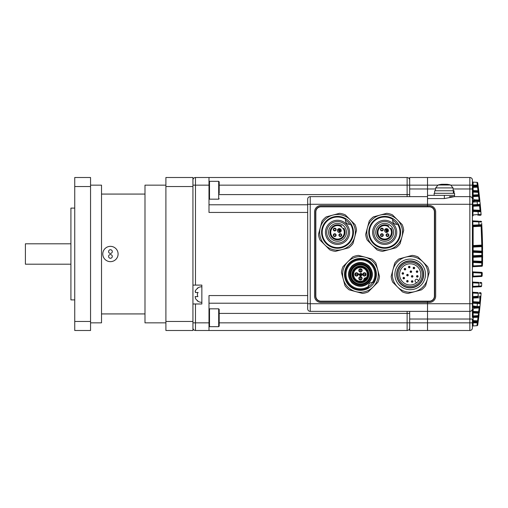 <?xml version="1.0" encoding="UTF-8"?>
<svg xmlns="http://www.w3.org/2000/svg" width="508" height="508" viewBox="0 0 508 508"><rect width="100%" height="100%" fill="white"/><g stroke="black" fill="none" stroke-linecap="round" stroke-linejoin="round"><path stroke-width="0.76" d="M474.745 200.552L474.745 200.577A17.85 17.85 0 0 0 474.745 200.552C473.386 198.857 472.65 198.247 472.523 198.73L472.523 200.139M474.745 307.423L474.745 307.448A17.85 17.85 0 0 0 474.751 307.423C473.386 309.143 472.65 309.753 472.523 309.27L472.357 309.283M409.677 327.946A2.553 2.553 0 0 1 407.124 330.498L407.124 322.847L427.52 322.847L427.52 330.498L409.677 330.498L409.677 319.024L427.52 319.024L427.52 322.847L427.52 302.451L320.935 302.451A6.375 6.375 0 0 1 314.56 296.075L314.56 211.925A6.375 6.375 0 0 1 320.935 205.549L427.52 205.549L427.52 206.572L427.52 204.279L469.849 204.279L469.849 177.502A2.553 2.553 0 0 1 472.402 180.054L472.402 181.369A0.762 0.762 0 0 0 472.777 182.023L473.126 182.131A0.762 0.762 0 0 1 472.402 181.369A0.762 0.762 0 0 0 472.777 182.023M472.402 303.721L427.52 303.721L427.52 301.428L427.52 302.451L429.311 302.451A6.375 6.375 0 0 0 435.68 296.075L435.68 211.925A6.375 6.375 0 0 0 429.311 205.549L427.52 205.549L427.52 198.577L427.52 204.279L310.229 204.279L310.229 303.721L427.52 303.721L427.52 311.372L469.849 311.372L469.849 204.279L472.402 204.279L472.402 308.826A2.553 2.553 0 0 1 469.849 311.372L469.849 319.024L427.52 319.024L427.52 311.372L310.229 311.372A2.553 2.553 0 0 1 307.677 308.826L307.677 199.174A2.553 2.553 0 0 1 310.229 196.628L427.52 196.628M409.677 196.628L409.677 188.976L427.52 188.976L427.52 177.502L427.52 185.153L437.667 185.153M435.585 188.976L427.52 188.976L427.52 195.351L454.552 195.351L454.552 193.313L434.156 193.313L434.156 195.351L454.552 195.351L454.552 196.628L444.354 198.577L427.52 198.577L427.52 185.153L409.677 185.153L409.677 177.502L469.849 177.502A2.553 2.553 0 0 1 472.402 180.054L472.402 198.717M409.677 188.976L409.677 185.153L407.124 185.153L407.124 177.502L208.998 177.502L407.124 177.502A2.553 2.553 0 0 1 409.677 180.054A2.553 2.553 180 0 0 407.124 177.502A2.553 2.553 180 0 1 409.677 180.054M409.677 177.502L469.849 177.502A2.553 2.553 0 0 1 472.402 180.054A2.553 2.553 0 0 0 469.849 177.502A2.553 2.553 0 0 1 472.402 180.054M409.677 319.024L409.677 311.372M320.935 301.428L429.311 301.428A5.353 5.353 0 0 0 434.664 296.075L434.664 211.925A5.353 5.353 0 0 0 429.311 206.572L320.935 206.572A5.353 5.353 0 0 0 315.582 211.925L315.582 296.075A5.353 5.353 0 0 0 320.935 301.428M434.41 211.925L434.41 296.075A5.099 5.099 0 0 1 429.311 301.174L320.935 301.174A5.099 5.099 0 0 1 315.836 296.075L315.836 211.925A5.099 5.099 0 0 1 320.935 206.826L429.311 206.826A5.099 5.099 0 0 1 434.41 211.925M345.135 239.954A10.782 10.782 0 0 1 329.882 239.954A10.782 10.782 0 0 1 329.882 224.701A10.782 10.782 0 0 1 345.135 224.701A10.782 10.782 0 0 1 345.135 239.954M346.037 240.856A12.059 12.059 0 0 1 328.981 240.856A12.059 12.059 0 0 1 328.981 223.799A12.059 12.059 0 0 1 346.037 223.799A12.059 12.059 0 0 1 346.037 240.856M331.197 226.016A8.922 8.922 0 0 0 331.197 238.639A8.922 8.922 0 0 0 343.821 238.639A8.922 8.922 0 0 0 343.821 226.016A8.922 8.922 0 0 0 331.197 226.016M348.329 243.141A15.297 15.297 0 0 0 350.457 224.168A3.823 3.823 0 0 1 345.669 219.38A15.297 15.297 0 0 0 326.695 243.141A15.297 15.297 0 0 0 348.329 243.141M343.249 228.752L343.802 228.2A7.525 7.525 0 0 1 332.194 237.642A7.525 7.525 0 0 1 341.636 226.035L341.027 226.644L343.249 228.752A6.756 6.756 0 0 1 332.734 237.103A6.756 6.756 0 0 1 341.084 226.587M339.382 236.156L340.76 236.449L341.287 236.099L341.63 235.572L341.338 234.201L341.078 235.89L339.382 236.156M339.312 234.131A1.403 1.403 0 0 1 341.3 234.131A1.403 1.403 0 0 1 341.3 236.112A1.403 1.403 0 0 1 339.312 236.112A1.403 1.403 0 0 1 339.312 234.131L338.976 234.664L339.274 236.042L339.535 234.353L341.23 234.086M333.794 236.156L335.172 236.449L335.699 236.099L336.042 235.572L335.75 234.201L335.483 235.89L333.794 236.156M334.632 236.518L334.899 236.512A1.403 1.403 0 0 1 333.724 234.131L333.388 234.664L333.68 236.042L333.947 234.353L335.636 234.086L334.264 233.794L333.737 234.137A1.403 1.403 0 0 1 335.705 234.131A1.403 1.403 0 0 1 335.705 236.112A1.403 1.403 0 0 1 333.724 236.112A1.403 1.403 0 0 1 333.724 234.131M335.172 236.449A1.403 1.403 0 0 0 335.705 236.112M333.407 229.076L333.661 230.454L334.804 230.93L335.705 230.524A1.403 1.403 0 0 1 333.724 230.524A1.403 1.403 0 0 1 333.724 228.536L333.47 228.93L335.134 228.524L336.023 229.991L335.769 228.606L334.626 228.13L333.724 228.536A1.403 1.403 0 0 1 335.705 228.536A1.403 1.403 0 0 1 335.705 230.524L335.959 230.137L334.302 230.537L333.407 229.076M340.665 231.877A1.911 1.911 0 0 1 337.96 231.877A1.911 1.911 0 0 1 337.96 229.171A1.911 1.911 0 0 1 340.665 229.171A1.911 1.911 0 0 1 340.665 231.877M339.071 230.188L339.738 230.854L338.792 231.8L339.154 232.162L340.55 230.765L339.522 229.737L339.071 230.188M340.957 230.359L340.639 230.676L339.522 229.559L338.893 230.188L339.56 230.854L339.242 231.172L338.214 230.143L339.477 228.879L340.957 230.359M326.244 243.592A15.932 15.932 0 0 1 326.244 221.056A15.932 15.932 0 0 1 348.78 221.056A15.932 15.932 0 0 1 348.78 243.592A15.932 15.932 0 0 1 326.244 243.592M350.457 224.168L349.733 224.32A14.611 14.611 0 0 0 345.516 220.104M323.99 218.802A19.126 19.126 0 0 0 322.047 221.075L318.491 234.34A19.126 19.126 0 0 0 320.034 240.094L329.743 249.803A19.126 19.126 0 0 0 335.496 251.346L348.761 247.79A19.126 19.126 0 0 0 352.977 243.58L356.527 230.315A19.126 19.126 0 0 0 354.99 224.561L345.275 214.852A19.126 19.126 0 0 0 339.522 213.309L326.257 216.859A19.126 19.126 0 0 0 323.99 218.802M350.133 219.704A17.85 17.85 0 0 0 320.269 227.705A17.85 17.85 0 0 0 342.132 249.568A17.85 17.85 0 0 0 350.133 219.704M392.309 239.954A10.782 10.782 0 0 1 377.057 239.954A10.782 10.782 0 0 1 377.057 224.701A10.782 10.782 0 0 1 392.309 224.701A10.782 10.782 0 0 1 392.309 239.954M393.211 240.856A12.059 12.059 0 0 1 376.155 240.856A12.059 12.059 0 0 1 376.155 223.799A12.059 12.059 0 0 1 393.211 223.799A12.059 12.059 0 0 1 393.211 240.856M378.371 226.016A8.922 8.922 0 0 0 378.371 238.639A8.922 8.922 0 0 0 390.995 238.639A8.922 8.922 0 0 0 390.995 226.016A8.922 8.922 0 0 0 378.371 226.016M395.503 243.141A15.297 15.297 0 0 0 397.631 224.168A3.823 3.823 0 0 1 392.843 219.38A15.297 15.297 0 0 0 373.869 243.141A15.297 15.297 0 0 0 395.503 243.141M390.423 228.752L390.976 228.2A7.525 7.525 0 0 1 379.368 237.642A7.525 7.525 0 0 1 388.81 226.035L388.201 226.644L390.423 228.752A6.756 6.756 0 0 1 379.908 237.103A6.756 6.756 0 0 1 388.258 226.587M386.556 236.156L387.934 236.449L388.461 236.099L388.804 235.572L388.512 234.201L388.245 235.89L386.556 236.156M386.486 234.131A1.403 1.403 0 0 1 388.474 234.131A1.403 1.403 0 0 1 388.474 236.112A1.403 1.403 0 0 1 386.486 236.112A1.403 1.403 0 0 1 386.486 234.131L386.15 234.664L386.448 236.042L386.709 234.353L388.404 234.086M380.968 236.156L382.346 236.449L382.873 236.099L383.216 235.572L382.924 234.201L382.657 235.89L380.968 236.156M382.88 236.112A1.403 1.403 0 0 1 380.898 236.112A1.403 1.403 0 0 1 380.898 234.131L380.562 234.664L380.854 236.042L381.121 234.353L382.81 234.086L381.438 233.794L380.905 234.137A1.403 1.403 0 0 1 382.88 234.131A1.403 1.403 0 0 1 382.88 236.112M380.581 229.076L380.835 230.454L381.978 230.93L382.88 230.524A1.403 1.403 0 0 1 380.898 230.524A1.403 1.403 0 0 1 380.898 228.536L380.644 228.93L382.308 228.524L383.197 229.991L382.943 228.606L381.8 228.13L380.898 228.536A1.403 1.403 0 0 1 382.88 228.536A1.403 1.403 0 0 1 382.88 230.524L383.134 230.137L381.47 230.537L380.581 229.076M387.839 231.877A1.911 1.911 0 0 1 385.134 231.877A1.911 1.911 0 0 1 385.134 229.171A1.911 1.911 0 0 1 387.839 229.171A1.911 1.911 0 0 1 387.839 231.877M386.245 230.188L386.912 230.854L385.966 231.8L386.328 232.162L387.725 230.765L386.696 229.737L386.245 230.188M388.131 230.359L387.814 230.676L386.696 229.559L386.061 230.188L386.734 230.854L386.417 231.172L385.388 230.143L386.651 228.879L388.131 230.359M392.843 219.38L392.69 220.104A14.611 14.611 0 0 1 396.907 224.32L397.631 224.168M373.418 243.592A15.932 15.932 0 0 1 373.418 221.056A15.932 15.932 0 0 1 395.954 221.056A15.932 15.932 0 0 1 395.954 243.592A15.932 15.932 0 0 1 373.418 243.592M371.164 218.802A19.126 19.126 0 0 0 369.221 221.075L365.665 234.34A19.126 19.126 0 0 0 367.208 240.094L376.917 249.803A19.126 19.126 0 0 0 382.67 251.346L395.935 247.79A19.126 19.126 0 0 0 400.152 243.58L403.701 230.315A19.126 19.126 0 0 0 402.158 224.561L392.449 214.852A19.126 19.126 0 0 0 386.696 213.309L373.431 216.859A19.126 19.126 0 0 0 371.164 218.802M397.307 219.704A17.85 17.85 0 0 0 367.443 227.705A17.85 17.85 0 0 0 389.306 249.568A17.85 17.85 0 0 0 397.307 219.704M360.178 279.61A1.276 1.276 0 0 1 359.556 277.463A1.276 1.276 0 0 1 361.683 278.009A1.276 1.276 0 0 1 360.178 279.61L360.744 277.12A1.276 1.276 0 0 1 361.359 279.267A1.276 1.276 0 0 1 360.178 279.61M365.671 274.682A1.276 1.276 0 0 1 363.811 275.514A1.276 1.276 0 0 1 363.525 273.501A1.276 1.276 0 0 1 365.671 274.682L363.182 274.117A1.276 1.276 0 0 1 365.042 273.285A1.276 1.276 0 0 1 365.671 274.682M360.744 269.189A1.276 1.276 0 0 1 361.359 271.336A1.276 1.276 0 0 1 359.232 270.789A1.276 1.276 0 0 1 360.744 269.189L360.178 271.678A1.276 1.276 0 0 1 359.556 269.532A1.276 1.276 0 0 1 360.744 269.189M355.251 274.117A1.276 1.276 0 0 1 357.111 273.285A1.276 1.276 0 0 1 357.397 275.298A1.276 1.276 0 0 1 355.251 274.117L357.74 274.682A1.276 1.276 0 0 1 355.879 275.514A1.276 1.276 0 0 1 355.251 274.117M368.935 282.873C363.284 287.458 357.638 287.458 351.987 282.873C347.402 277.216 347.402 271.57 351.987 265.925C357.632 261.341 363.284 261.341 368.935 265.925C373.52 271.577 373.52 277.222 368.935 282.873M365.709 280.975L366.408 280.353A8.414 8.414 0 0 1 354.508 280.353A8.414 8.414 0 0 1 354.508 268.446A8.414 8.414 0 0 1 366.408 268.446A8.414 8.414 0 0 1 366.408 280.353L365.868 280.848M355.054 268.992A7.652 7.652 0 0 1 365.868 268.992A7.652 7.652 0 0 1 365.868 279.806A7.652 7.652 0 0 1 355.054 279.806A7.652 7.652 0 0 1 355.054 268.992M353.701 267.64A9.563 9.563 0 0 1 367.22 267.64A9.563 9.563 0 0 1 367.22 281.159A9.563 9.563 0 0 1 353.701 281.159A9.563 9.563 0 0 1 353.701 267.64M367.049 278.289A0.508 0.508 0 0 1 366.471 278.517L364.579 280.41A1.53 1.53 0 0 1 366.471 278.517A0.508 0.508 0 0 0 367.049 278.289L366.776 278.511L366.484 277.736A6.883 6.883 0 0 0 355.594 269.532A6.883 6.883 0 0 0 363.798 280.422L364.573 280.714L364.35 280.988A0.508 0.508 0 0 0 364.446 280.911A0.508 0.508 0 0 1 364.35 280.988M353.517 267.456A9.817 9.817 0 0 1 367.405 267.456A9.817 9.817 0 0 1 367.405 281.343A9.817 9.817 0 0 1 353.517 281.343A9.817 9.817 0 0 1 353.517 267.456M361.632 279.54A1.657 1.657 0 0 1 359.289 279.54A1.657 1.657 0 0 1 359.289 277.197A1.657 1.657 0 0 1 361.632 277.197A1.657 1.657 0 0 1 361.632 279.54M365.601 275.571A1.657 1.657 0 0 1 363.258 275.571A1.657 1.657 0 0 1 363.258 273.228A1.657 1.657 0 0 1 365.601 273.228A1.657 1.657 0 0 1 365.601 275.571M361.632 271.602A1.657 1.657 0 0 1 359.289 271.602A1.657 1.657 0 0 1 359.289 269.259A1.657 1.657 0 0 1 361.632 269.259A1.657 1.657 0 0 1 361.632 271.602M357.664 275.571A1.657 1.657 0 0 1 355.321 275.571A1.657 1.657 0 0 1 355.321 273.228A1.657 1.657 0 0 1 357.664 273.228A1.657 1.657 0 0 1 357.664 275.571M352.965 266.903A10.598 10.598 0 0 0 352.965 281.896A10.598 10.598 0 0 0 367.957 281.896A10.598 10.598 0 0 0 367.957 266.903A10.598 10.598 0 0 0 352.965 266.903A10.611 10.611 0 0 0 352.958 281.902A10.611 10.611 0 0 0 367.963 281.902A10.611 10.611 0 0 0 367.963 266.897A10.611 10.611 0 0 0 352.958 266.897M352.349 266.287A11.474 11.474 0 0 0 352.349 282.512A11.474 11.474 0 0 0 368.573 282.512A11.474 11.474 0 0 0 368.573 266.287A11.474 11.474 0 0 0 352.349 266.287M372.466 282.391A14.421 14.421 0 0 0 350.26 264.198A14.421 14.421 0 0 0 368.452 286.404A3.823 3.823 0 0 1 372.51 282.391L373.405 282.556A3.823 3.823 0 0 0 372.51 282.391A14.459 14.459 0 0 0 363.264 260.217A14.459 14.459 0 0 0 346.272 277.203A14.459 14.459 0 0 0 368.452 286.449A3.823 3.823 0 0 1 368.452 286.404M368.618 287.344L368.452 286.449A3.823 3.823 0 0 0 368.618 287.344L368.465 286.62A14.611 14.611 0 0 0 372.681 282.404L373.405 282.556A15.297 15.297 0 0 0 349.644 263.582A15.297 15.297 0 0 0 368.618 287.344M364.573 280.714L364.579 280.41A1.53 1.53 0 0 1 366.471 278.517L366.776 278.511M364.63 280.81A0.508 0.349 -123 0 0 364.706 280.302A1.378 1.378 0 0 1 366.363 278.644A0.508 0.349 -147 0 0 366.871 278.575M364.579 280.41A0.508 0.508 0 0 1 364.446 280.911M359.683 274.307L360.909 273.082L362.426 274.599L360.661 276.365L360.223 275.933L361.563 274.599L360.909 273.952L360.115 274.739L359.683 274.307M363.798 280.422A2.292 2.292 0 0 1 366.484 277.736M358.496 274.199L358.927 273.768L360.115 274.961L360.909 274.168L361.347 274.599L360.115 275.825L358.496 274.199M349.193 263.131A15.932 15.932 0 0 1 371.729 263.131A15.932 15.932 0 0 1 371.729 285.667A15.932 15.932 0 0 1 349.193 285.667A15.932 15.932 0 0 1 349.193 263.131M365.081 257.156A17.85 17.85 0 0 0 343.218 279.019A17.85 17.85 0 0 0 373.082 287.02A17.85 17.85 0 0 0 365.081 257.156L358.451 255.378A19.126 19.126 0 0 0 352.692 256.921L342.983 266.63A19.126 19.126 0 0 0 341.44 272.39L344.995 285.648A19.126 19.126 0 0 0 349.206 289.865L362.471 293.421A19.126 19.126 0 0 0 368.224 291.878L377.939 282.169A19.126 19.126 0 0 0 379.476 276.409L375.926 263.15A19.126 19.126 0 0 0 371.71 258.934L365.081 257.156M407.949 280.708A0.762 0.762 0 0 1 407.949 281.794A0.762 0.762 0 0 1 406.864 281.794A0.762 0.762 0 0 1 406.864 280.708A0.762 0.762 0 0 1 407.949 280.708L406.864 281.794A0.762 0.762 0 0 1 406.864 280.708A0.762 0.762 0 0 1 407.949 280.708M412.693 280.981A0.762 0.762 0 0 1 412.693 282.061A0.762 0.762 0 0 1 411.607 282.061A0.762 0.762 0 0 1 411.607 280.981A0.762 0.762 0 0 1 412.693 280.981L411.607 282.061A0.762 0.762 0 0 1 411.607 280.981A0.762 0.762 0 0 1 412.693 280.981M404.33 277.584A0.762 0.762 0 0 1 404.33 278.663A0.762 0.762 0 0 1 403.25 278.663A0.762 0.762 0 0 1 403.25 277.584A0.762 0.762 0 0 1 404.33 277.584L403.25 278.663A0.762 0.762 0 0 1 403.25 277.584A0.762 0.762 0 0 1 404.33 277.584M408.013 274.587A0.762 0.762 0 0 1 408.013 275.673A0.762 0.762 0 0 1 406.927 275.673A0.762 0.762 0 0 1 406.927 274.587A0.762 0.762 0 0 1 408.013 274.587L406.927 275.673A0.762 0.762 0 0 1 406.927 274.587A0.762 0.762 0 0 1 408.013 274.587M403.384 272.904A0.762 0.762 0 0 1 403.384 273.983A0.762 0.762 0 0 1 402.304 273.983A0.762 0.762 0 0 1 402.304 272.904A0.762 0.762 0 0 1 403.384 272.904L402.304 273.983A0.762 0.762 0 0 1 402.304 272.904A0.762 0.762 0 0 1 403.384 272.904M405.498 268.63A0.762 0.762 0 0 1 405.498 269.71A0.762 0.762 0 0 1 404.412 269.71A0.762 0.762 0 0 1 404.412 268.63A0.762 0.762 0 0 1 405.498 268.63L404.412 269.71A0.762 0.762 0 0 1 404.412 268.63A0.762 0.762 0 0 1 405.498 268.63M409.772 266.522A0.762 0.762 0 0 1 409.772 267.602A0.762 0.762 0 0 1 408.686 267.602A0.762 0.762 0 0 1 408.686 266.522A0.762 0.762 0 0 1 409.772 266.522L408.686 267.602A0.762 0.762 0 0 1 408.686 266.522A0.762 0.762 0 0 1 409.772 266.522M414.445 267.468A0.762 0.762 0 0 1 414.445 268.548A0.762 0.762 0 0 1 413.366 268.548A0.762 0.762 0 0 1 413.366 267.468A0.762 0.762 0 0 1 414.445 267.468L413.366 268.548A0.762 0.762 0 0 1 413.366 267.468A0.762 0.762 0 0 1 414.445 267.468M410.375 271.145A0.762 0.762 0 0 1 411.455 271.145A0.762 0.762 0 0 1 411.455 272.224A0.762 0.762 0 0 1 410.375 272.224A0.762 0.762 0 0 1 410.375 271.145L411.455 272.224A0.762 0.762 0 0 1 410.375 272.224A0.762 0.762 0 0 1 410.375 271.145M412.706 275.844A0.762 0.762 0 0 1 412.706 276.923A0.762 0.762 0 0 1 411.626 276.923A0.762 0.762 0 0 1 411.626 275.844A0.762 0.762 0 0 1 412.706 275.844L411.626 276.923A0.762 0.762 0 0 1 411.626 275.844A0.762 0.762 0 0 1 412.706 275.844M417.849 275.825A0.762 0.762 0 0 1 417.849 276.904A0.762 0.762 0 0 1 416.763 276.904A0.762 0.762 0 0 1 416.763 275.825A0.762 0.762 0 0 1 417.849 275.825L416.763 276.904A0.762 0.762 0 0 1 416.763 275.825A0.762 0.762 0 0 1 417.849 275.825M417.576 271.082A0.762 0.762 0 0 1 417.576 272.161A0.762 0.762 0 0 1 416.496 272.161A0.762 0.762 0 0 1 416.496 271.082A0.762 0.762 0 0 1 417.576 271.082L416.496 272.161A0.762 0.762 0 0 1 416.496 271.082A0.762 0.762 0 0 1 417.576 271.082M421.005 285.217A15.297 15.297 0 0 1 399.364 285.217A15.297 15.297 0 0 1 399.364 263.582A15.297 15.297 0 0 1 421.005 263.582A15.297 15.297 0 0 1 421.005 285.217M419.754 283.966A13.532 13.532 0 0 1 400.615 283.966A13.532 13.532 0 0 1 400.615 264.833A13.532 13.532 0 0 1 419.754 264.833A13.532 13.532 0 0 1 419.754 283.966M419.557 283.775A13.259 13.259 0 0 1 400.806 283.775A13.259 13.259 0 0 1 400.806 265.024A13.259 13.259 0 0 1 419.557 265.024A13.259 13.259 0 0 1 419.557 283.775M401.618 265.836A12.109 12.109 0 0 1 418.751 265.836A12.109 12.109 0 0 1 418.751 282.962A12.109 12.109 0 0 1 401.618 282.962A12.109 12.109 0 0 1 401.618 265.836M417.665 281.883A10.579 10.579 0 0 0 417.665 266.916A10.579 10.579 0 0 0 402.698 266.916A10.579 10.579 0 0 0 402.698 281.883A10.579 10.579 0 0 0 417.665 281.883M418.668 280.721L417.665 279.718A1.53 1.53 0 0 0 415.506 279.718A1.53 1.53 0 0 0 415.506 281.883L416.503 282.886M414.801 257.156A17.85 17.85 0 0 0 397.561 287.02A17.85 17.85 0 0 0 427.425 279.019A17.85 17.85 0 0 0 414.801 257.156M415.131 255.924A19.126 19.126 0 0 0 412.198 255.378L398.932 258.934A19.126 19.126 0 0 0 394.722 263.15L391.166 276.409A19.126 19.126 0 0 0 392.709 282.169L402.419 291.878A19.126 19.126 0 0 0 408.172 293.421L421.437 289.865A19.126 19.126 0 0 0 425.647 285.648L429.203 272.39A19.126 19.126 0 0 0 427.66 266.63L417.951 256.921A19.126 19.126 0 0 0 415.131 255.924M208.998 303.212L307.677 303.212M407.124 330.498L195.478 330.498L195.478 322.847L208.998 322.847L208.998 295.561L307.677 295.561M195.478 177.502L195.478 185.153L192.932 185.153L192.932 180.054A2.553 2.553 -45 0 1 195.478 177.502L208.998 177.502L208.998 212.439L307.677 212.439M192.932 285.109L201.854 285.109L201.854 303.981L195.478 303.981L195.478 322.847L192.932 322.847L192.932 327.946A2.553 2.553 0 0 0 195.478 330.498M208.998 204.787L307.677 204.787M192.932 303.981L195.478 303.981M201.854 294.545L201.854 302.324A7.779 7.779 0 0 1 197.402 300.92L197.891 300.92L197.402 300.92M208.998 322.847L208.998 330.498M197.891 288.169L197.402 288.169L197.891 288.169A7.506 7.506 0 0 0 195.396 290.722L195.396 292.506L197.891 292.506A4.458 4.458 0 0 0 197.891 296.583L195.396 296.583L195.396 298.367A7.506 7.506 0 0 0 197.891 300.92M195.015 296.837L195.396 296.583M195.104 291.332L195.396 290.722M195.396 292.506L198.158 292.506M481.324 276.479L473.126 276.911A0.762 0.762 0 0 0 472.402 277.673M473.126 276.911L473.126 276.149L472.402 276.149M482.232 273.647L482.251 273.12L472.402 272.65M481.425 276.479A0.762 0.762 0 0 0 482.149 275.742A0.762 0.762 0 0 1 481.425 276.479L481.527 272.326A0.762 0.762 0 0 1 482.251 273.12L482.149 275.742L473.126 276.149L473.126 271.888L481.432 272.32M473.126 282.086L472.827 282.816L473.126 282.086L478.657 282.378L473.126 282.086A0.762 0.762 0 0 1 472.402 281.324M481.73 284.143L481.616 285.985A0.762 0.762 0 0 1 480.892 286.702L473.126 287.109L472.827 286.379L473.126 287.109L479.4 286.785M481.692 223.285L482.524 245.078L482.524 262.922L473.126 262.452L473.126 266.713L481.749 266.262L473.126 266.713A0.762 0.762 0 0 0 472.402 267.475M482.594 256.819L473.126 257.277L473.126 261.69L481.8 262.141L473.126 261.69L473.126 262.452L472.402 262.452M473.126 256.515L481.876 256.051L473.126 256.515A0.762 0.762 0 0 0 472.402 257.277L473.126 257.277L473.126 255.746L472.402 255.746M482.6 255.289A0.762 0.762 0 0 1 481.876 256.051A0.762 0.762 0 0 0 482.6 255.289L473.126 255.746L473.126 251.485L481.876 251.949A0.762 0.762 0 0 1 482.6 252.711L472.402 252.254M482.549 246.609L481.825 246.621L481.8 245.859L481.8 245.091L482.524 245.078A0.762 0.762 0 0 1 481.8 245.859L473.126 246.31A0.762 0.762 0 0 0 472.402 247.079L473.126 247.079L473.126 245.548L472.402 245.548M479.596 221.228L480.892 221.298A0.762 0.762 0 0 1 481.616 222.015L472.827 221.621L473.126 220.891L478.479 221.171L473.126 220.891L472.821 221.551M473.126 292.284L472.827 293.021L473.126 292.284L477.977 292.538L473.126 292.284A0.762 0.762 0 0 1 472.402 291.522M472.402 312.941L473.126 312.941L473.126 312.179L478.492 312.458L478.492 313.22L479.209 313.309L480.028 305.708M472.402 309.283L472.402 317.456A0.762 0.762 0 0 1 473.126 316.687L473.126 315.925L478.206 315.659L478.206 316.427L473.126 316.687L473.126 320.592L477.558 320.827L477.361 322.339L478.079 322.44L478.276 320.923L477.73 325.006A0.762 0.762 0 0 1 477.012 325.666L472.777 325.977M472.402 322.123L473.126 322.123L473.126 321.354L477.361 321.577A0.762 0.762 0 0 1 478.079 322.44A0.762 0.762 0 0 0 477.361 321.577M477.838 183.75L478.009 185.052L477.291 185.153L477.012 182.334L473.126 182.131L473.126 195.821A0.762 0.762 0 0 0 472.402 196.59L473.126 196.59L473.126 198.857M478.142 186.055L478.828 191.433L478.739 190.71L472.402 190.544A0.762 0.762 0 0 0 473.126 191.313L478.206 191.573L478.206 192.341L472.402 192.075M473.126 186.646A0.762 0.762 0 0 0 472.402 187.408L472.402 185.877L477.361 185.661L477.361 186.423L473.126 186.646L477.361 186.423L477.558 187.173L472.402 187.408L472.402 188.976L453.123 188.976M482.517 263.309L482.568 259.994M482.587 257.696L482.6 255.772M482.6 252.209L482.594 251.327M482.575 248.482L482.562 247.434M482.549 246.494L482.505 243.808A520.186 520.186 0 0 0 481.775 224.688A0.762 0.762 0 0 1 481.051 225.495L473.126 225.914L481.051 225.495L481.133 226.257L473.126 226.676L472.827 225.184L472.402 225.184M472.402 265.951L481.749 265.494L481.749 266.262A0.762 0.762 0 0 0 482.473 265.513L481.749 265.494L481.8 262.141A0.762 0.762 0 0 1 482.524 262.922L482.492 264.674M472.402 303.219L472.827 303.219L473.126 301.72L479.647 302.063L479.508 302.819L473.126 302.489L479.508 302.819A0.762 0.762 0 0 1 480.225 303.657L481.101 293.491L479.349 293.37M476.79 307.321A0.762 0.343 -92.7 0 0 477.095 306.553L477.164 306.553A0.762 0.349 -93 0 1 476.853 307.315L473.126 306.705L472.827 305.88L477.095 306.553L477.399 303.46L480.225 303.657L479.946 306.502A0.762 0.762 0 0 1 479.222 307.194L472.777 307.619M480.581 299.828L480.365 302.216M480.784 297.447L480.841 296.755M481.006 294.716L481.101 293.491A0.762 0.762 0 0 0 480.377 292.665L479.457 292.621M480.841 211.264L480.759 210.223L480.035 210.287L479.508 205.181L473.126 205.511L477.101 205.308A0.762 0.343 -93 0 0 477.399 204.54L480.225 204.343L480.181 203.886M479.349 214.63L478.282 214.694L478.041 211.696L480.885 211.76L481.063 214.033M480.517 207.461L480.339 205.549M480.028 202.292L480.225 204.343A0.762 0.762 0 0 1 479.508 205.181L479.4 205.188M480.759 210.223L480.225 204.343M453.187 196.628L469.849 196.628A2.553 2.553 0 0 1 472.402 199.174L472.402 204.279M472.402 308.273L472.402 307.308A0.762 0.603 180 0 1 473.126 306.705L473.126 307.511A0.762 0.762 0 0 0 472.402 308.273A0.762 0.762 0 0 1 473.126 307.511M472.402 326.631L472.402 327.946A2.553 2.553 0 0 1 469.849 330.498L469.849 319.024L472.402 319.024L472.402 327.946A2.553 2.553 0 0 1 469.849 330.498L427.52 330.498L427.52 322.847L473.126 322.847L473.126 325.869A0.762 0.762 0 0 0 472.402 326.631A0.762 0.762 0 0 1 473.126 325.869M477.73 325.006A0.762 0.762 0 0 1 477.012 325.666L477.291 322.847L478.009 322.948L477.825 324.352L478.009 322.948M477.742 297.072L473.126 297.313L477.742 297.072A0.762 0.343 -93 0 0 478.041 296.304L480.885 296.24A0.762 0.762 0 0 1 480.162 296.945A0.762 0.762 0 0 0 480.885 296.24M479.768 282.435L480.943 282.499M478.936 192.367L479.209 194.691A0.762 0.762 0 0 1 478.492 195.542L473.126 195.821L473.126 196.59L478.663 196.298L478.206 192.341L478.923 192.246L478.739 190.71M472.402 195.059L479.209 194.691L479.787 199.955L479.063 200.038L479.222 200.806A0.762 0.762 0 0 1 479.946 201.498L472.827 202.121L473.126 201.295L476.79 200.679L479.222 200.806L472.777 200.381M480.162 211.055A0.762 0.762 0 0 1 480.885 211.76A0.762 0.762 0 0 0 480.162 211.055L473.126 210.687L480.162 211.055L480.035 210.287L472.402 209.925A0.762 0.762 0 0 0 473.126 210.687L473.126 205.511L472.402 204.781M481.006 213.265L481.101 214.509A0.762 0.762 0 0 1 480.377 215.335L479.279 215.392M476.853 200.685L476.853 200.685A0.762 0.349 -87 0 1 477.164 201.447M477.92 184.391L477.73 182.994A0.762 0.762 0 0 0 477.012 182.334L473.126 182.131A0.762 0.762 0 0 1 472.402 181.369M473.126 225.914A0.762 0.762 0 0 0 472.402 226.676L473.126 226.676L473.126 245.548L481.8 245.091L481.133 226.257L481.857 226.219M449.453 196.628L469.849 196.628A2.553 2.553 0 0 1 472.357 198.717L472.523 198.73M478.403 188.062L478.625 189.782L478.403 188.062M479.628 198.463L479.698 199.136M479.819 200.254L479.73 199.409M479.698 199.111L479.609 198.291M479.393 196.31L479.26 195.142M478.009 185.052L478.276 187.077L478.079 185.56L477.361 185.661L477.291 185.153L451.034 185.153M477.882 184.106L477.831 183.693M474.377 199.79L479.063 200.038L479.222 200.806A0.762 0.762 0 0 1 479.946 201.498L479.787 199.955M478.479 286.829A0.762 0.343 -93 0 0 478.784 286.067L481.616 285.985L481.647 285.452M479.095 314.312L478.142 321.945M478.403 319.938L478.625 318.218L478.403 319.938M478.739 317.29L478.86 316.274L478.739 317.29L472.402 317.456M479.266 312.814L479.361 311.988M479.495 310.775L479.698 308.864M479.743 308.445L479.857 307.346M479.8 307.937L479.73 308.591M479.698 308.889L479.609 309.709M479.393 311.69L479.26 312.858M478.936 315.633L478.923 315.754A0.762 0.762 0 0 1 478.206 316.427L477.558 320.827L478.276 320.923M481.775 283.312A0.762 0.762 0 0 0 481.051 282.505A0.762 0.762 0 0 1 481.775 283.312L480.117 283.204M472.821 215.049L473.126 215.716L472.827 214.979L481.082 214.236M472.402 221.621L472.827 221.621L472.827 225.184L481.775 224.688M477.164 306.553L479.946 306.502M478.079 185.56A0.762 0.762 0 0 1 477.361 186.423M478.276 187.077L477.558 187.173L478.206 191.573A0.762 0.762 0 0 1 478.923 192.246A0.762 0.762 0 0 0 478.206 191.573A0.762 0.762 0 0 1 478.923 192.246M479.209 194.691A0.762 0.762 0 0 1 478.492 195.542M479.381 196.215L478.663 196.298L479.063 200.038M472.402 202.121L472.827 202.121L472.827 204.781L477.399 204.54L477.095 201.447A0.762 0.343 -87.3 0 0 476.79 200.679M473.126 200.489A0.762 0.762 0 0 1 472.402 199.727A0.762 0.762 0 0 0 473.126 200.489L473.126 201.295A0.762 0.603 0 0 1 472.402 200.692M473.126 205.511A0.762 0.762 0 0 0 472.402 206.28L480.371 205.867M472.402 216.478A0.762 0.762 0 0 1 473.126 215.716M472.402 211.423L478.041 211.696A0.762 0.343 -87 0 0 477.742 210.928M472.402 214.979L472.827 214.979L473.126 210.687M472.402 320.592A0.762 0.762 0 0 0 473.126 321.354L473.126 320.592L472.402 320.592M473.126 309.143L473.126 311.41L472.402 311.41A0.762 0.762 0 0 0 473.126 312.179L473.126 311.41L478.663 311.702L479.222 307.194L479.063 307.962L479.787 308.045M472.402 315.925L473.126 315.925L473.126 312.941L478.492 313.22L478.206 315.659L478.923 315.754A0.762 0.762 0 0 1 478.206 316.427A0.762 0.762 0 0 0 478.923 315.754M479.381 311.785L478.663 311.702L478.492 312.458A0.762 0.762 0 0 1 479.209 313.309M472.402 305.88L472.827 305.88L472.827 303.219L477.399 303.46A0.762 0.343 -87 0 0 477.101 302.692M480.759 297.777L480.035 297.713L479.647 302.063L480.371 302.133M480.162 296.945L480.035 297.713L473.126 298.075L473.126 301.72L472.402 301.72A0.762 0.762 0 0 0 473.126 302.489M473.126 297.313A0.762 0.762 0 0 0 472.402 298.075L473.126 298.075L472.827 296.577L478.041 296.304L478.282 293.306L472.402 293.021M472.827 293.021L472.827 296.577L472.402 296.577M478.657 225.622A0.762 0.343 -93 0 0 478.955 224.86L478.784 221.933A0.762 0.343 -87 0 0 478.479 221.171M473.126 220.891A0.762 0.762 0 0 1 472.402 220.123M482.594 251.181L481.87 251.181L481.825 246.621L473.126 247.079L473.126 250.723L481.87 251.181L481.876 251.949A0.762 0.762 0 0 1 482.6 252.711A0.762 0.762 0 0 0 481.876 251.949L481.825 261.379L482.549 261.391M473.126 251.485L473.126 250.723L472.402 250.723A0.762 0.762 0 0 0 473.126 251.485M482.524 262.922A0.762 0.762 0 0 0 481.8 262.141L481.825 261.379L472.402 260.921A0.762 0.762 0 0 0 473.126 261.69M472.402 287.877A0.762 0.762 0 0 1 473.126 287.109M472.402 286.379L478.784 286.067L478.955 283.14L472.402 282.816M473.126 271.888A0.762 0.762 0 0 1 472.402 271.126M472.402 199.174A2.553 2.553 0 0 0 469.849 196.628A2.553 2.553 0 0 1 472.402 199.174A2.553 2.553 0 0 0 469.849 196.628M110.439 261.652A7.652 7.652 0 0 1 102.787 254A7.652 7.652 0 0 1 110.439 246.348A7.652 7.652 0 0 1 118.091 254A7.652 7.652 0 0 1 110.439 261.652M110.439 253.429A1.848 1.848 0 0 1 108.591 251.581A1.848 1.848 0 0 1 110.439 249.726A1.848 1.848 0 0 1 112.287 251.581A1.848 1.848 0 0 1 110.439 253.429M110.439 258.274A1.848 1.848 0 0 1 108.591 256.419A1.848 1.848 0 0 1 110.439 254.571A1.848 1.848 0 0 1 112.287 256.419A1.848 1.848 0 0 1 110.439 258.274M165.9 322.847L144.99 322.847L144.99 185.153L165.9 185.153M144.99 313.925L101.517 313.925M144.99 194.075L101.517 194.075M90.551 185.153L101.517 185.153L101.517 322.847L90.551 322.847M74.74 299.898L70.917 299.898L70.917 208.102L74.74 208.102M70.917 264.198L25.4 264.198L25.4 243.802L70.917 243.802M74.74 321.462L74.74 330.498L90.551 330.498L90.551 321.462L74.74 321.462L74.74 186.538L90.551 186.538L90.551 321.462M90.551 186.538L90.551 177.502L74.74 177.502L74.74 186.538M165.9 321.462L165.9 330.498L192.932 330.498L192.932 321.462L165.9 321.462L165.9 186.538L192.932 186.538L192.932 177.502L165.9 177.502L165.9 186.538M192.932 321.462L192.932 186.538M219.196 320.961L219.196 326.161L218.681 326.676L218.681 308.826L219.196 309.334L219.196 320.961M219.196 318.326L219.196 321.831M219.196 313.665L219.196 314.249M219.196 193.465L219.196 181.839L219.196 193.465M481.724 223.647L481.736 224.022M434.664 193.313L434.664 190.76L454.044 190.76L454.044 193.313M453.815 190.76L453.815 193.313M453.371 190.76L453.371 193.313M442.385 184.277A22.917 8.782 90 0 0 441.325 184.728A22.295 18.428 37.5 0 1 442.411 184.702L442.385 184.277L441.782 184.277A22.917 21.171 90 0 0 441.274 184.341A22.949 22.949 0 0 0 438.074 185.007L450.634 185.007A22.949 22.949 0 0 0 447.427 184.341A22.917 21.171 -90 0 0 446.926 184.277L446.322 184.315M444.354 184.341A22.917 8.782 90 0 0 444.144 184.277L442.684 184.277A22.917 21.171 -90 0 0 442.385 184.315M442.411 184.702A22.295 18.428 37.5 0 1 443.503 184.728A22.917 8.782 -90 0 1 444.564 184.277L446.024 184.277A22.917 21.171 90 0 1 448.577 184.728A22.295 7.645 -61.6 0 1 449.478 184.728A22.917 21.171 -90 0 0 447.427 184.341M442.716 184.702L442.684 184.277M472.523 307.861L472.523 309.27M307.677 303.721L310.229 303.721L310.229 311.372M307.677 199.174A2.553 2.553 0 0 1 310.229 196.628L310.229 204.279L307.677 204.279M219.196 322.847L407.124 322.847L407.124 311.372M409.677 313.411L219.196 313.411M195.478 285.109L195.478 185.153L208.998 185.153M219.196 194.589L407.124 194.589L407.124 185.153L219.196 185.153M407.124 196.628L407.124 194.589L409.677 194.589M473.113 276.689A0.762 0.54 0 0 0 472.402 277.228M473.113 272.11A0.762 0.54 0 0 1 472.402 271.57M473.113 266.49A0.762 0.54 0 0 0 472.402 267.03M473.113 261.912A0.762 0.54 0 0 1 472.402 261.372M473.113 256.286A0.762 0.54 0 0 0 472.402 256.826M473.113 251.714A0.762 0.54 0 0 1 472.402 251.174M473.113 246.088A0.762 0.54 0 0 0 472.402 246.628M473.113 312.401A0.762 0.54 0 0 1 472.402 311.861M473.113 316.465A0.762 0.54 0 0 0 472.402 317.005M473.113 321.577A0.762 0.54 0 0 1 472.402 321.037M473.113 195.599A0.762 0.54 0 0 0 472.402 196.139M473.113 191.535A0.762 0.54 0 0 1 472.402 190.995M473.113 186.423A0.762 0.54 0 0 0 472.402 186.963M479.063 307.962L474.377 308.21M477.361 322.339L473.126 322.123L473.126 322.847L477.291 322.847L477.361 322.339M477.901 318.122L477.685 319.843L477.901 318.122M477.901 189.878L477.685 188.157L477.901 189.878M472.402 327.946A2.553 2.553 0 0 1 469.849 330.498M472.827 282.816L472.827 286.379M477.73 182.994A0.762 0.762 0 0 0 477.012 182.334M479.222 200.806A0.762 0.762 0 0 1 479.946 201.498M480.377 215.335A0.762 0.762 0 0 0 481.101 214.509M477.977 215.462A0.762 0.343 -93 0 0 478.282 214.694M481.082 293.764L481.101 293.491A0.762 0.762 0 0 0 480.377 292.665M478.282 293.306A0.762 0.343 -87 0 0 477.977 292.538M481.616 222.015A0.762 0.762 0 0 0 480.892 221.298M480.892 286.702A0.762 0.762 0 0 0 481.616 285.985M478.955 283.14A0.762 0.343 -87 0 0 478.657 282.378M482.251 273.12A0.762 0.762 0 0 0 481.527 272.326M444.354 198.577L444.354 195.351M218.681 308.826L209.506 308.826L209.506 326.676L208.998 326.161L209.506 326.676L218.681 326.676M218.681 181.324L209.506 181.324L209.506 199.174L218.681 199.174L218.681 181.324L219.196 181.839M435.426 190.76L435.68 187.909L453.028 187.909L450.634 185.007M201.854 286.766A7.779 7.779 0 0 0 197.402 288.169M209.506 308.826L208.998 309.334L209.506 308.826M218.681 199.174L219.196 198.666M209.506 199.174L208.998 198.666M209.506 181.324L208.998 181.839M453.028 187.909L453.276 190.76M435.68 187.909L438.074 185.007"/></g></svg>

